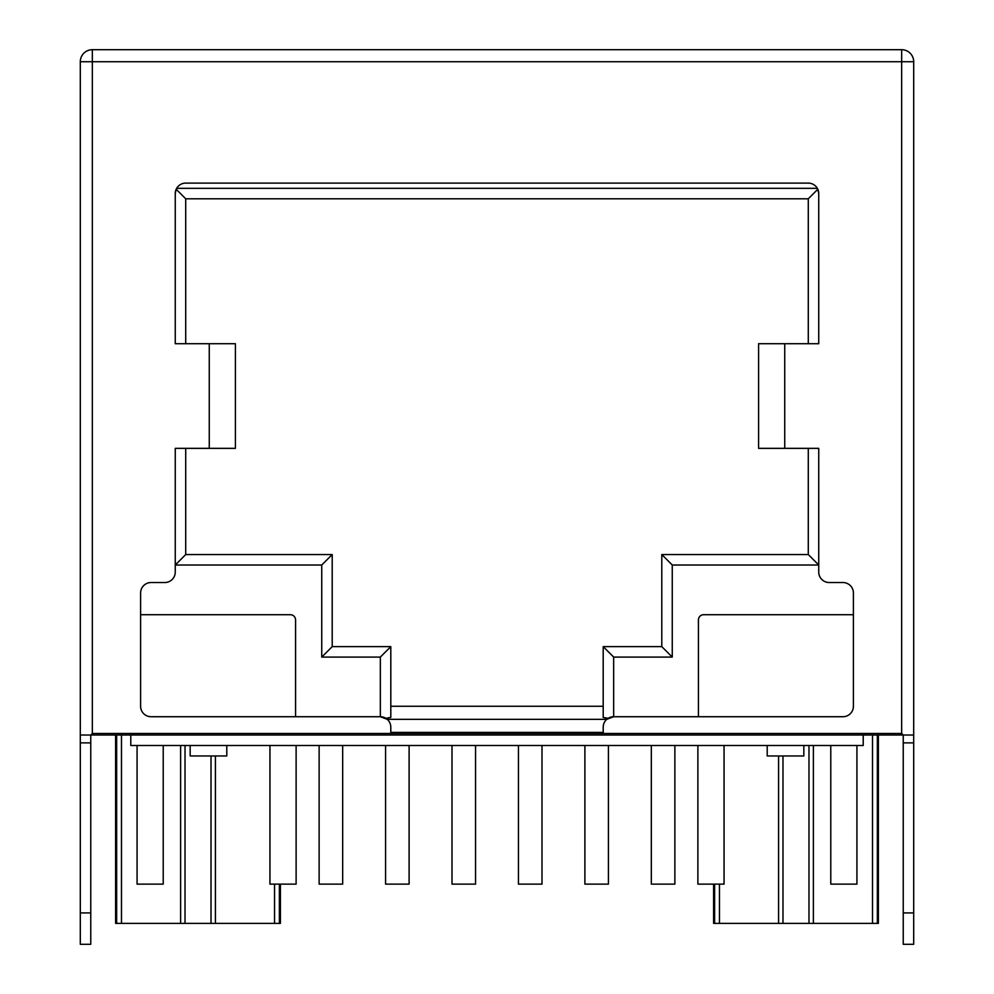 <?xml version="1.0" encoding="UTF-8"?>
<svg xmlns="http://www.w3.org/2000/svg" width="994" height="994" viewBox="0 0 994 994"><rect width="100%" height="100%" fill="white"/><g stroke="black" fill="none" stroke-linecap="round" stroke-linejoin="round"><path stroke-width="1.49" d="M913.697 61.727A12.027 12.027 0 0 0 901.657 49.7L92.343 49.7A12.027 12.027 0 0 0 80.303 61.727L80.303 735.038L903.235 735.038L901.657 733.473L901.657 61.727L913.697 61.727L913.697 735.038L903.235 735.038L903.235 944.3L913.697 944.3L913.697 61.727A12.027 12.027 0 0 0 910.169 53.229A12.027 12.027 0 0 1 913.697 61.727M90.765 912.914L80.303 912.914L80.303 944.3L90.765 944.3L90.765 735.038L92.343 733.473L901.657 733.473M296.113 745.5L296.113 884.138L269.946 884.138L269.946 745.5M163.227 745.5L163.227 884.138L137.073 884.138L137.073 745.5M385.573 745.5L385.573 884.138L409.106 884.138L409.106 745.5M608.427 745.5L608.427 884.138L584.894 884.138L584.894 745.5M475.554 745.5L475.554 884.138L452.009 884.138L452.009 745.5M724.054 745.5L724.054 884.138L697.887 884.138L697.887 745.5M856.927 745.5L856.927 884.138L830.773 884.138L830.773 745.5M767.206 745.5L767.206 755.962L803.835 755.962L803.835 745.5M83.831 53.229A12.027 12.027 0 0 0 80.303 61.727L92.343 61.727L92.343 49.7L263.236 49.7M269.362 49.7L821.454 49.7M820.945 49.7L901.657 49.7L901.657 61.727L92.343 61.727L92.343 733.473M269.896 49.7L262.056 49.7M80.303 912.914L80.303 735.038M209.262 343.713L175.255 343.713L175.255 193.569A10.462 10.462 0 0 1 185.716 183.107L808.284 183.107A10.462 10.462 0 0 1 818.745 193.569L818.745 343.713L784.738 343.713L784.738 448.344L818.745 448.344L818.745 572.072A10.462 10.462 0 0 0 829.207 582.534L842.937 582.534A10.462 10.462 0 0 1 853.399 592.996L853.399 706.262A10.462 10.462 0 0 1 842.937 716.724L613.658 716.724A10.462 10.462 0 0 0 603.196 727.186L603.196 732.416L390.804 732.416L390.804 727.186A10.462 10.462 0 0 0 380.342 716.724L151.063 716.724A10.462 10.462 0 0 1 140.601 706.262L140.601 592.996A10.462 10.462 0 0 1 151.063 582.534L164.793 582.534A10.462 10.462 0 0 0 175.255 572.072L175.255 448.344L209.262 448.344L209.262 343.713L235.416 343.713L235.416 448.344L209.262 448.344M175.255 193.569L176.186 189.258L185.716 198.8L185.716 343.713M672.255 565.014L661.793 554.553L808.284 554.553L818.745 565.014L672.255 565.014L672.255 657.084L613.658 657.084L613.658 716.724L606.738 719.345L387.262 719.345L380.342 716.724L380.342 657.084L390.804 646.622L390.804 717.407L385.883 718.314M817.341 188.338L176.659 188.338M185.716 448.344L185.716 554.553L175.255 565.014L321.745 565.014L321.745 657.084L380.342 657.084M608.117 718.314L603.196 717.407L603.196 646.622L661.793 646.622L661.793 554.553M390.804 706.262L603.196 706.262M295.578 716.724L295.578 619.945A5.231 5.231 0 0 0 290.347 614.714L140.601 614.714M853.399 614.714L703.653 614.714A5.231 5.231 0 0 0 698.422 619.945L698.422 716.724M758.584 343.713L758.584 448.344L758.584 343.713L784.738 343.713M818.745 193.569L817.813 189.258L808.284 198.8L185.716 198.8M808.284 343.713L808.284 198.8M784.738 448.344L758.584 448.344M808.284 554.553L808.284 448.344M672.255 657.084L661.793 646.622M613.658 657.084L603.196 646.622M321.745 657.084L332.207 646.622L390.804 646.622M321.745 565.014L332.207 554.553L332.207 646.622M185.716 554.553L332.207 554.553M115.615 735.038L115.615 923.376L280.407 923.376L280.407 884.138M190.165 745.5L190.165 755.962L226.794 755.962L226.794 745.5M713.593 884.138L713.593 923.376L878.385 923.376L878.385 735.038M651.331 745.5L651.331 884.138L674.876 884.138L674.876 745.5M342.669 745.5L342.669 884.138L319.124 884.138L319.124 745.5M863.214 735.038L863.214 745.5L130.786 745.5L130.786 735.038M541.991 745.5L541.991 884.138L518.446 884.138L518.446 745.5M90.765 742.878L80.303 742.878M903.235 912.914L913.697 912.914M903.235 742.878L913.697 742.878M116.646 735.038L116.646 923.376M121.479 735.038L121.479 923.376M180.622 745.5L180.622 923.376M185.021 745.5L185.021 923.376M211.014 755.962L211.014 923.376M274.543 884.138L274.543 923.376M215.412 755.962L215.412 923.376M279.376 884.138L279.376 923.376M714.624 884.138L714.624 923.376M719.457 884.138L719.457 923.376M778.588 755.962L778.588 923.376M782.986 755.962L782.986 923.376M808.979 745.5L808.979 923.376M813.378 745.5L813.378 923.376M872.521 735.038L872.521 923.376M877.354 735.038L877.354 923.376"/></g></svg>
